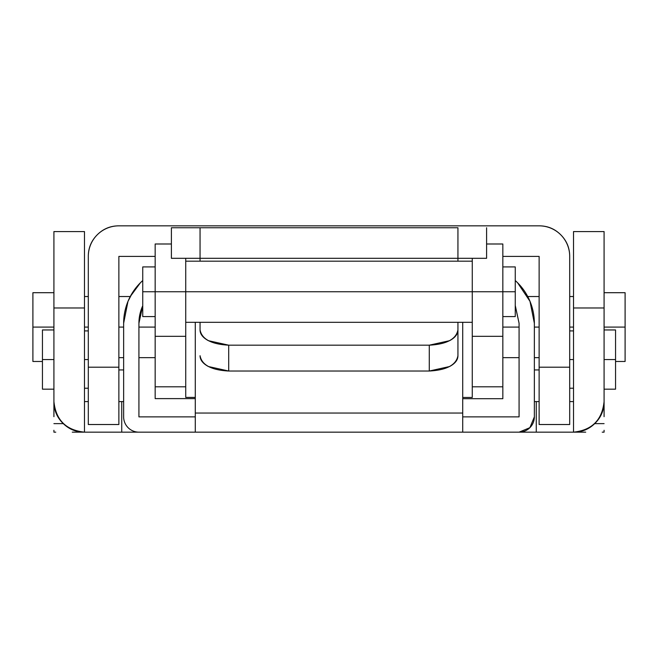 <?xml version="1.0" encoding="UTF-8"?>
<svg xmlns="http://www.w3.org/2000/svg" width="658" height="658" viewBox="0 0 658 658"><rect width="100%" height="100%" fill="white"/><g stroke="black" fill="none" stroke-linecap="round" stroke-linejoin="round"><path stroke-width="0.99" d="M118.868 424.517L118.868 256.406L155.165 256.406L118.868 256.406L118.868 367.205L88.304 367.205L88.304 256.406L88.304 367.205L118.868 367.205L118.868 424.517L88.304 424.517L88.304 367.205L88.304 424.517L118.868 424.517M502.835 256.406L539.132 256.406L539.132 424.517L569.696 424.517L569.696 367.205L569.696 424.517L539.132 424.517L539.132 367.205L569.696 367.205L569.696 256.406L569.696 367.205L539.132 367.205L539.132 256.406L502.835 256.406M118.868 225.842L539.132 225.842L118.868 225.842C110.429 225.842 103.224 228.828 97.252 234.791C91.289 240.762 88.304 247.967 88.304 256.406A30.564 30.564 0 0 1 118.868 225.842M569.696 256.406C569.696 247.967 566.711 240.762 560.748 234.791C554.776 228.828 547.571 225.842 539.132 225.842A30.564 30.564 0 0 1 569.696 256.406M138.92 323.267A42.03 42.03 0 0 1 142.745 305.764L138.92 323.267L138.92 416.876L195.278 416.876L138.92 416.876L138.92 323.267M72.273 432.158L84.463 432.158C76.032 432.158 68.827 429.172 62.855 423.201C56.892 417.23 53.915 410.024 53.915 401.594L53.915 307.985L84.479 307.985L84.479 231.575L53.915 231.575L53.915 307.985L84.479 307.985L84.479 432.158L138.92 432.158A15.282 15.282 0 0 1 123.638 416.876L123.638 323.267A57.312 57.312 0 0 1 142.745 280.555A57.312 57.312 0 0 0 123.638 323.267L123.638 416.876A15.282 15.282 0 0 0 138.92 432.158L519.08 432.158L462.722 432.158L462.722 413.051L195.278 413.051L195.278 432.158L573.521 432.158L573.521 307.985L604.085 307.985L604.085 231.575L573.521 231.575L573.521 307.985L604.085 307.985L604.085 231.575L573.521 231.575L573.521 432.158L585.727 432.158M534.362 416.876L529.887 427.684L519.08 432.158A15.282 15.282 0 0 0 534.362 416.876L534.362 323.267L534.362 416.876M515.255 305.764L519.08 323.267L519.08 416.876L462.722 416.876L519.08 416.876L519.08 323.267L515.255 305.452M515.255 280.547L517.575 282.743L529.994 301.339L534.362 323.267A57.312 57.312 0 0 0 515.255 280.555M142.745 280.547L140.425 282.743L130.259 296.528L118.868 296.528M123.638 323.267L127.956 301.446L132.472 292.703L130.243 296.528M138.92 432.158L195.278 432.158L84.479 432.158L84.479 231.575L53.915 231.575L53.915 416.679M525.528 292.703L530.019 301.397M604.085 416.679L604.085 401.594C604.085 410.033 601.099 417.246 595.128 423.209C589.157 429.172 581.96 432.158 573.521 432.158L462.722 432.158L462.722 322.313L462.722 413.051L195.278 413.051L195.278 322.313L195.278 432.158M131.806 293.781L130.317 296.421M457.935 227.75L200.057 227.75L457.935 227.75L457.935 258.314L171.401 258.314L171.401 227.75L200.057 227.75L200.057 258.314L457.935 258.314L457.935 227.75M486.591 258.314L457.935 258.314L486.591 258.314L486.591 227.75L486.591 258.314M429.279 371.03L228.704 371.03L208.446 366.539C202.853 363.545 200.057 359.934 200.057 355.707C201.784 364.993 211.341 370.1 228.704 371.03L429.279 371.03L429.279 345.179L228.704 345.179L228.704 371.03L228.704 345.179L429.279 345.179L449.546 340.696C455.139 337.71 457.935 334.099 457.935 329.872L457.935 322.313L457.935 329.872C456.208 339.15 446.65 344.257 429.279 345.179L429.279 371.03C446.65 370.1 456.208 364.993 457.935 355.707C457.935 359.934 455.139 363.545 449.546 366.539L429.279 371.03M200.057 322.313L200.057 329.872C200.057 334.099 202.853 337.71 208.446 340.696L228.704 345.179C211.341 344.257 201.784 339.15 200.057 329.872L200.057 322.313M200.057 261.185L200.057 227.75L171.401 227.75L171.401 258.314L200.057 258.314M457.935 261.185L457.935 258.314M457.935 355.707L457.935 329.872L457.935 355.707M602.218 432.158L604.085 432.158L604.085 430.274M604.085 401.594L604.085 307.985L604.085 401.594C602.144 420.026 591.953 430.209 573.521 432.158L573.521 432.158M55.765 432.158L53.915 432.158L53.915 430.274M84.479 401.594L88.304 401.594L84.479 401.594M118.868 401.594L123.638 401.594L121.73 401.594L121.73 432.158L121.73 401.594L118.868 401.594M534.362 401.594L539.132 401.594L536.27 401.594L536.27 432.158L536.27 401.594L534.362 401.594M569.696 401.594L573.521 401.594L569.696 401.594M53.915 423.629L63.291 423.629L53.915 423.629M594.709 423.629L604.085 423.629L594.709 423.629M118.868 369.936L123.638 369.936M534.362 369.936L539.132 369.936M84.479 432.158C66.047 430.217 55.856 420.026 53.915 401.594M569.696 359.564L573.521 359.564L569.696 359.564M615.551 329.954L615.551 389.174L615.551 359.564L604.085 359.564L615.551 359.564L615.551 329.954L604.085 329.954M53.915 292.703L32.9 292.703L32.9 327.092L52.426 327.092M84.479 327.092L88.304 327.092L84.479 327.092M118.868 327.092L123.638 327.092L118.868 327.092M138.92 327.092L155.165 327.092L138.92 327.092M502.835 327.092L519.08 327.092L502.835 327.092M534.362 327.092L539.132 327.092L534.362 327.092M569.696 327.092L573.521 327.092L569.696 327.092M604.085 327.092L625.1 327.092L625.1 292.703L604.085 292.703M605.574 327.092L625.1 327.092L625.1 361.472L625.1 292.703M53.915 327.092L32.9 327.092L32.9 361.472L32.9 292.703M88.304 359.564L84.479 359.564L88.304 359.564M53.915 359.564L42.449 359.564L42.449 389.174L53.915 389.174M51.818 359.564L42.449 359.564L42.449 329.954L42.449 389.174M155.165 244.324L155.165 291.749L185.729 291.749L185.729 258.314L185.729 291.749L155.165 291.749L155.165 336.312L185.729 336.312L185.729 291.749L472.271 291.749L472.271 258.314L472.271 336.312L502.835 336.312L502.835 386.797L472.271 386.797L472.271 336.312L472.271 397.473L462.722 397.473L472.271 397.473L472.271 386.797L502.835 386.797L502.835 398.699L502.835 291.749L472.271 291.749L472.271 336.312L502.835 336.312L502.835 244.324M155.165 244.019L155.165 398.616L155.165 386.797L185.729 386.797L185.729 397.399L195.278 397.399L185.729 397.399L185.729 336.312L185.729 386.797L155.165 386.797L155.165 336.312L185.729 336.312L185.729 291.749L502.835 291.749L502.835 244.019M502.835 398.699L462.722 398.699L502.835 398.699M195.278 398.616L155.165 398.616L195.278 398.616M142.745 266.918L142.745 291.749L155.165 291.749L142.745 291.749L142.745 266.918L155.165 266.918M515.255 291.749L515.255 266.918L515.255 291.749L502.835 291.749L515.255 291.749L515.255 316.58L515.255 291.749M142.745 316.58L142.745 291.749L142.745 316.58L155.165 316.58M573.521 330.908L569.696 330.908M615.551 389.174L604.085 389.174M573.521 388.22L569.696 388.22M573.521 296.528L569.696 296.528M539.132 296.528L527.757 296.528M88.304 296.528L84.479 296.528M625.1 361.472L615.551 361.472M539.132 357.656L534.362 357.656M519.08 357.656L502.835 357.656M155.165 357.656L138.92 357.656M123.638 357.656L118.868 357.656M42.449 361.472L32.9 361.472M84.479 388.22L88.304 388.22M42.449 329.954L53.915 329.954M84.479 330.908L88.304 330.908M171.401 243.995L155.165 243.995M502.835 243.995L486.591 243.995M515.255 266.918L502.835 266.918M472.271 261.185L185.729 261.185M472.271 322.313L185.729 322.313M515.255 316.58L502.835 316.58"/></g></svg>
